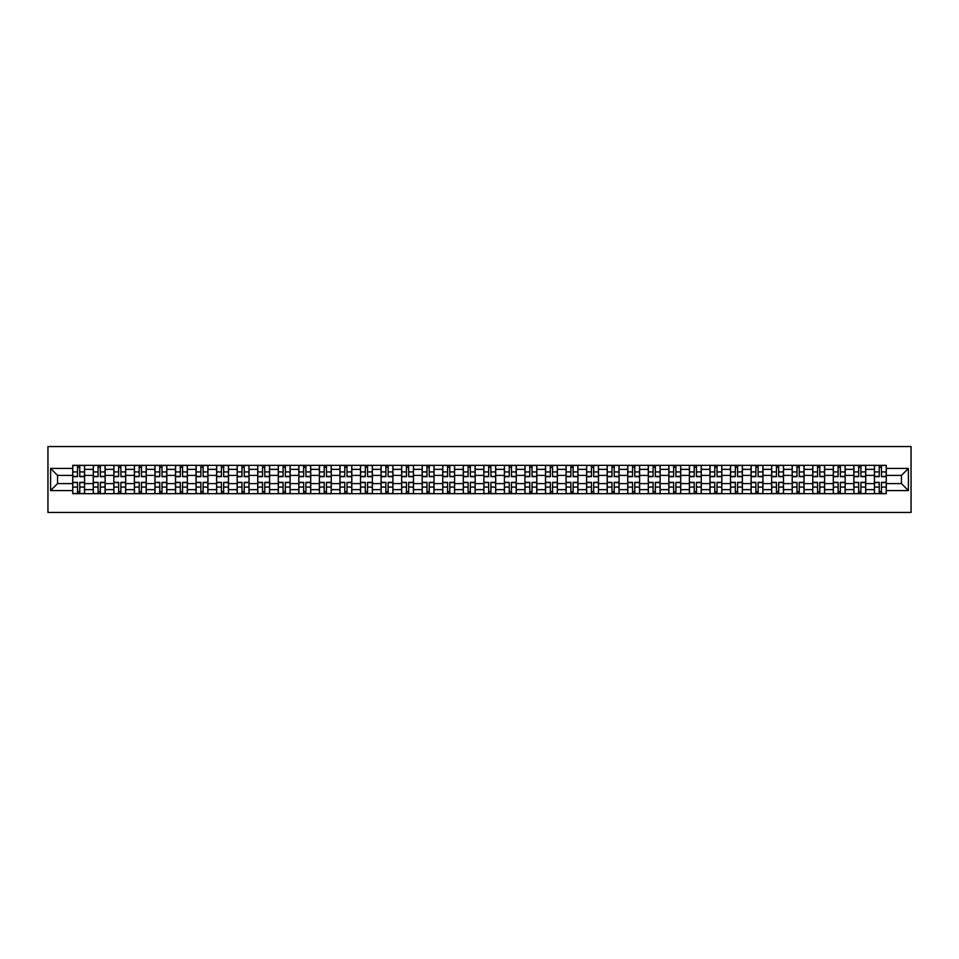 <?xml version="1.0" encoding="UTF-8"?>
<svg xmlns="http://www.w3.org/2000/svg" width="959" height="959" viewBox="0 0 959 959"><rect width="100%" height="100%" fill="white"/><g stroke="black" fill="none" stroke-linecap="round" stroke-linejoin="round"><path stroke-width="1.44" d="M47.95 512.442L911.05 512.442L911.05 446.558L47.95 446.558L47.95 512.442M93.275 493.669L93.275 469.359L84.584 469.359L84.584 493.669M84.584 469.359L84.584 465.331M93.275 469.359L93.275 465.331M105.142 465.331L105.142 493.669M113.833 493.669L113.833 465.331M125.689 465.331L125.689 493.669M134.392 493.669L134.392 465.331M146.248 465.331L146.248 493.669M154.95 493.669L154.95 465.331M166.806 465.331L166.806 493.669M175.509 493.669L175.509 465.331M187.365 465.331L187.365 493.669M196.056 493.669L196.056 465.331M207.923 465.331L207.923 493.669M216.614 493.669L216.614 465.331M228.482 465.331L228.482 493.669M237.173 493.669L237.173 465.331M249.028 465.331L249.028 493.669M257.731 493.669L257.731 465.331M269.587 465.331L269.587 493.669M278.29 493.669L278.29 465.331M290.145 465.331L290.145 493.669M298.836 493.669L298.836 465.331M310.704 465.331L310.704 493.669M319.395 493.669L319.395 465.331M331.263 465.331L331.263 493.669M339.954 493.669L339.954 465.331M351.809 465.331L351.809 493.669M360.512 493.669L360.512 465.331M372.368 465.331L372.368 493.669M381.071 493.669L381.071 465.331M392.926 465.331L392.926 493.669M401.629 493.669L401.629 465.331M413.485 465.331L413.485 493.669M422.176 493.669L422.176 465.331M434.043 465.331L434.043 493.669M442.734 493.669L442.734 465.331M454.59 465.331L454.59 493.669M463.293 493.669L463.293 465.331M475.149 465.331L475.149 493.669M483.851 493.669L483.851 465.331M495.707 465.331L495.707 493.669M504.41 493.669L504.41 465.331M516.266 465.331L516.266 493.669M524.957 493.669L524.957 465.331M536.824 465.331L536.824 493.669M545.515 493.669L545.515 465.331M557.371 465.331L557.371 493.669M566.074 493.669L566.074 465.331M577.929 465.331L577.929 493.669M586.632 493.669L586.632 465.331M598.488 465.331L598.488 493.669M607.191 493.669L607.191 465.331M619.046 465.331L619.046 493.669M627.737 493.669L627.737 465.331M639.605 465.331L639.605 493.669M648.296 493.669L648.296 465.331M660.164 465.331L660.164 493.669M668.855 493.669L668.855 465.331M680.71 465.331L680.71 493.669M689.413 493.669L689.413 465.331M701.269 465.331L701.269 493.669M709.972 493.669L709.972 465.331M721.827 465.331L721.827 493.669M730.518 493.669L730.518 465.331M742.386 465.331L742.386 493.669M751.077 493.669L751.077 465.331M762.944 465.331L762.944 493.669M771.635 493.669L771.635 465.331M783.491 465.331L783.491 493.669M792.194 493.669L792.194 465.331M804.05 465.331L804.05 493.669M812.752 493.669L812.752 465.331M824.608 465.331L824.608 493.669M833.311 493.669L833.311 465.331M845.167 465.331L845.167 493.669M853.858 493.669L853.858 465.331M865.725 465.331L865.725 493.669M874.416 493.669L874.416 465.331M874.416 483.588L865.725 483.588M853.858 483.588L845.167 483.588M833.311 483.588L824.608 483.588M812.752 483.588L804.05 483.588M792.194 483.588L783.491 483.588M771.635 483.588L762.944 483.588M751.077 483.588L742.386 483.588M730.518 483.588L721.827 483.588M709.972 483.588L701.269 483.588M689.413 483.588L680.71 483.588M668.855 483.588L660.164 483.588M648.296 483.588L639.605 483.588M627.737 483.588L619.046 483.588M607.191 483.588L598.488 483.588M586.632 483.588L577.929 483.588M566.074 483.588L557.371 483.588M545.515 483.588L536.824 483.588M524.957 483.588L516.266 483.588M504.41 483.588L495.707 483.588M483.851 483.588L475.149 483.588M463.293 483.588L454.59 483.588M442.734 483.588L434.043 483.588M422.176 483.588L413.485 483.588M401.629 483.588L392.926 483.588M381.071 483.588L372.368 483.588M360.512 483.588L351.809 483.588M339.954 483.588L331.263 483.588M319.395 483.588L310.704 483.588M298.836 483.588L290.145 483.588M278.29 483.588L269.587 483.588M257.731 483.588L249.028 483.588M237.173 483.588L228.482 483.588M216.614 483.588L207.923 483.588M196.056 483.588L187.365 483.588M175.509 483.588L166.806 483.588M154.95 483.588L146.248 483.588M134.392 483.588L125.689 483.588M113.833 483.588L105.142 483.588M93.275 483.588L84.584 483.588M874.416 475.412L865.725 475.412M853.858 475.412L845.167 475.412M833.311 475.412L824.608 475.412M812.752 475.412L804.05 475.412M792.194 475.412L783.491 475.412M771.635 475.412L762.944 475.412M751.077 475.412L742.386 475.412M730.518 475.412L721.827 475.412M709.972 475.412L701.269 475.412M689.413 475.412L680.71 475.412M668.855 475.412L660.164 475.412M648.296 475.412L639.605 475.412M627.737 475.412L619.046 475.412M607.191 475.412L598.488 475.412M586.632 475.412L577.929 475.412M566.074 475.412L557.371 475.412M545.515 475.412L536.824 475.412M524.957 475.412L516.266 475.412M504.41 475.412L495.707 475.412M483.851 475.412L475.149 475.412M463.293 475.412L454.59 475.412M442.734 475.412L434.043 475.412M422.176 475.412L413.485 475.412M401.629 475.412L392.926 475.412M381.071 475.412L372.368 475.412M360.512 475.412L351.809 475.412M339.954 475.412L331.263 475.412M319.395 475.412L310.704 475.412M298.836 475.412L290.145 475.412M278.29 475.412L269.587 475.412M257.731 475.412L249.028 475.412M237.173 475.412L228.482 475.412M216.614 475.412L207.923 475.412M196.056 475.412L187.365 475.412M175.509 475.412L166.806 475.412M154.95 475.412L146.248 475.412M134.392 475.412L125.689 475.412M113.833 475.412L105.142 475.412M93.275 475.412L84.584 475.412M57.564 483.588L72.728 483.588L72.728 475.412L57.564 475.412L57.564 483.588L50.587 490.564L50.587 468.436L72.728 468.436L72.728 475.412M886.272 475.412L886.272 483.588L901.436 483.588L901.436 475.412L886.272 475.412L886.272 465.331L72.728 465.331L72.728 468.436M886.272 468.436L908.413 468.436L908.413 490.564L886.272 490.564L886.272 483.588M72.728 483.588L72.728 493.669L886.272 493.669L886.272 490.564M72.728 490.564L50.587 490.564M79.777 491.691L77.535 491.691M77.535 467.309L79.777 467.309M100.323 491.691L98.094 491.691M98.094 467.309L100.323 467.309M120.882 491.691L118.64 491.691M118.64 467.309L120.882 467.309M141.441 491.691L139.199 491.691M139.199 467.309L141.441 467.309M161.999 491.691L159.757 491.691M159.757 467.309L161.999 467.309M182.558 491.691L180.316 491.691M180.316 467.309L182.558 467.309M203.116 491.691L200.875 491.691M200.875 467.309L203.116 467.309M223.663 491.691L221.421 491.691M221.421 467.309L223.663 467.309M244.221 491.691L241.98 491.691M241.98 467.309L244.221 467.309M264.78 491.691L262.538 491.691M262.538 467.309L264.78 467.309M285.338 491.691L283.097 491.691M283.097 467.309L285.338 467.309M305.897 491.691L303.655 491.691M303.655 467.309L305.897 467.309M326.444 491.691L324.202 491.691M324.202 467.309L326.444 467.309M347.002 491.691L344.761 491.691M344.761 467.309L347.002 467.309M367.561 491.691L365.319 491.691M365.319 467.309L367.561 467.309M388.119 491.691L385.878 491.691M385.878 467.309L388.119 467.309M408.678 491.691L406.436 491.691M406.436 467.309L408.678 467.309M429.224 491.691L426.995 491.691M426.995 467.309L429.224 467.309M449.783 491.691L447.541 491.691M447.541 467.309L449.783 467.309M470.342 491.691L468.1 491.691M468.1 467.309L470.342 467.309M490.9 491.691L488.658 491.691M488.658 467.309L490.9 467.309M511.459 491.691L509.217 491.691M509.217 467.309L511.459 467.309M532.005 491.691L529.776 491.691M529.776 467.309L532.005 467.309M552.564 491.691L550.322 491.691M550.322 467.309L552.564 467.309M573.122 491.691L570.881 491.691M570.881 467.309L573.122 467.309M593.681 491.691L591.439 491.691M591.439 467.309L593.681 467.309M614.239 491.691L611.998 491.691M611.998 467.309L614.239 467.309M634.798 491.691L632.556 491.691M632.556 467.309L634.798 467.309M655.345 491.691L653.103 491.691M653.103 467.309L655.345 467.309M675.903 491.691L673.662 491.691M673.662 467.309L675.903 467.309M696.462 491.691L694.22 491.691M694.22 467.309L696.462 467.309M717.02 491.691L714.779 491.691M714.779 467.309L717.02 467.309M737.579 491.691L735.337 491.691M735.337 467.309L737.579 467.309M758.125 491.691L755.884 491.691M755.884 467.309L758.125 467.309M778.684 491.691L776.442 491.691M776.442 467.309L778.684 467.309M799.243 491.691L797.001 491.691M797.001 467.309L799.243 467.309M819.801 491.691L817.559 491.691M817.559 467.309L819.801 467.309M840.36 491.691L838.118 491.691M838.118 467.309L840.36 467.309M860.906 491.691L858.677 491.691M858.677 467.309L860.906 467.309M881.465 491.691L879.223 491.691M879.223 467.309L881.465 467.309M50.587 468.436L57.564 475.412M901.436 483.588L908.413 490.564M901.436 475.412L908.413 468.436M79.777 476.671L79.777 465.463L84.512 465.463L84.512 476.671L79.777 476.671M77.535 467.177L79.777 467.177M77.535 465.463L72.788 465.463L72.788 476.671L77.535 476.671L77.535 465.463L79.777 465.463M77.535 482.329L77.535 493.537L72.788 493.537L72.788 482.329L77.535 482.329M79.777 491.823L77.535 491.823M79.777 493.537L84.512 493.537L84.512 482.329L79.777 482.329L79.777 493.537L77.535 493.537M100.323 476.671L100.323 465.463L105.07 465.463L105.07 476.671L100.323 476.671M98.094 467.177L100.323 467.177M98.094 465.463L93.347 465.463L93.347 476.671L98.094 476.671L98.094 465.463L100.323 465.463M120.882 476.671L120.882 465.463L125.629 465.463L125.629 476.671L120.882 476.671M118.64 467.177L120.882 467.177M118.64 465.463L113.905 465.463L113.905 476.671L118.64 476.671L118.64 465.463L120.882 465.463M98.094 482.329L98.094 493.537L93.347 493.537L93.347 482.329L98.094 482.329M100.323 491.823L98.094 491.823M100.323 493.537L105.07 493.537L105.07 482.329L100.323 482.329L100.323 493.537L98.094 493.537M118.64 482.329L118.64 493.537L113.905 493.537L113.905 482.329L118.64 482.329M120.882 491.823L118.64 491.823M120.882 493.537L125.629 493.537L125.629 482.329L120.882 482.329L120.882 493.537L118.64 493.537M141.441 476.671L141.441 465.463L146.188 465.463L146.188 476.671L141.441 476.671M139.199 467.177L141.441 467.177M139.199 465.463L134.452 465.463L134.452 476.671L139.199 476.671L139.199 465.463L141.441 465.463M161.999 476.671L161.999 465.463L166.746 465.463L166.746 476.671L161.999 476.671M159.757 467.177L161.999 467.177M159.757 465.463L155.01 465.463L155.01 476.671L159.757 476.671L159.757 465.463L161.999 465.463M182.558 476.671L182.558 465.463L187.293 465.463L187.293 476.671L182.558 476.671M180.316 467.177L182.558 467.177M180.316 465.463L175.569 465.463L175.569 476.671L180.316 476.671L180.316 465.463L182.558 465.463M139.199 482.329L139.199 493.537L134.452 493.537L134.452 482.329L139.199 482.329M141.441 491.823L139.199 491.823M141.441 493.537L146.188 493.537L146.188 482.329L141.441 482.329L141.441 493.537L139.199 493.537M159.757 482.329L159.757 493.537L155.01 493.537L155.01 482.329L159.757 482.329M161.999 491.823L159.757 491.823M161.999 493.537L166.746 493.537L166.746 482.329L161.999 482.329L161.999 493.537L159.757 493.537M180.316 482.329L180.316 493.537L175.569 493.537L175.569 482.329L180.316 482.329M182.558 491.823L180.316 491.823M182.558 493.537L187.293 493.537L187.293 482.329L182.558 482.329L182.558 493.537L180.316 493.537M200.875 482.329L200.875 493.537L196.127 493.537L196.127 482.329L200.875 482.329M203.116 491.823L200.875 491.823M203.116 493.537L207.851 493.537L207.851 482.329L203.116 482.329L203.116 493.537L200.875 493.537M221.421 482.329L221.421 493.537L216.686 493.537L216.686 482.329L221.421 482.329M223.663 491.823L221.421 491.823M223.663 493.537L228.41 493.537L228.41 482.329L223.663 482.329L223.663 493.537L221.421 493.537M241.98 482.329L241.98 493.537L237.245 493.537L237.245 482.329L241.98 482.329M244.221 491.823L241.98 491.823M244.221 493.537L248.968 493.537L248.968 482.329L244.221 482.329L244.221 493.537L241.98 493.537M262.538 482.329L262.538 493.537L257.791 493.537L257.791 482.329L262.538 482.329M264.78 491.823L262.538 491.823M264.78 493.537L269.527 493.537L269.527 482.329L264.78 482.329L264.78 493.537L262.538 493.537M283.097 482.329L283.097 493.537L278.35 493.537L278.35 482.329L283.097 482.329M285.338 491.823L283.097 491.823M285.338 493.537L290.074 493.537L290.074 482.329L285.338 482.329L285.338 493.537L283.097 493.537M303.655 482.329L303.655 493.537L298.908 493.537L298.908 482.329L303.655 482.329M305.897 491.823L303.655 491.823M305.897 493.537L310.632 493.537L310.632 482.329L305.897 482.329L305.897 493.537L303.655 493.537M324.202 482.329L324.202 493.537L319.467 493.537L319.467 482.329L324.202 482.329M326.444 491.823L324.202 491.823M326.444 493.537L331.191 493.537L331.191 482.329L326.444 482.329L326.444 493.537L324.202 493.537M344.761 482.329L344.761 493.537L340.025 493.537L340.025 482.329L344.761 482.329M347.002 491.823L344.761 491.823M347.002 493.537L351.749 493.537L351.749 482.329L347.002 482.329L347.002 493.537L344.761 493.537M365.319 482.329L365.319 493.537L360.572 493.537L360.572 482.329L365.319 482.329M367.561 491.823L365.319 491.823M367.561 493.537L372.308 493.537L372.308 482.329L367.561 482.329L367.561 493.537L365.319 493.537M385.878 482.329L385.878 493.537L381.131 493.537L381.131 482.329L385.878 482.329M388.119 491.823L385.878 491.823M388.119 493.537L392.866 493.537L392.866 482.329L388.119 482.329L388.119 493.537L385.878 493.537M406.436 482.329L406.436 493.537L401.689 493.537L401.689 482.329L406.436 482.329M408.678 491.823L406.436 491.823M408.678 493.537L413.413 493.537L413.413 482.329L408.678 482.329L408.678 493.537L406.436 493.537M426.995 482.329L426.995 493.537L422.248 493.537L422.248 482.329L426.995 482.329M429.224 491.823L426.995 491.823M429.224 493.537L433.971 493.537L433.971 482.329L429.224 482.329L429.224 493.537L426.995 493.537M447.541 482.329L447.541 493.537L442.806 493.537L442.806 482.329L447.541 482.329M449.783 491.823L447.541 491.823M449.783 493.537L454.53 493.537L454.53 482.329L449.783 482.329L449.783 493.537L447.541 493.537M468.1 482.329L468.1 493.537L463.353 493.537L463.353 482.329L468.1 482.329M470.342 491.823L468.1 491.823M470.342 493.537L475.089 493.537L475.089 482.329L470.342 482.329L470.342 493.537L468.1 493.537M488.658 482.329L488.658 493.537L483.911 493.537L483.911 482.329L488.658 482.329M490.9 491.823L488.658 491.823M490.9 493.537L495.647 493.537L495.647 482.329L490.9 482.329L490.9 493.537L488.658 493.537M509.217 482.329L509.217 493.537L504.47 493.537L504.47 482.329L509.217 482.329M511.459 491.823L509.217 491.823M511.459 493.537L516.194 493.537L516.194 482.329L511.459 482.329L511.459 493.537L509.217 493.537M203.116 476.671L203.116 465.463L207.851 465.463L207.851 476.671L203.116 476.671M200.875 467.177L203.116 467.177M200.875 465.463L196.127 465.463L196.127 476.671L200.875 476.671L200.875 465.463L203.116 465.463M223.663 476.671L223.663 465.463L228.41 465.463L228.41 476.671L223.663 476.671M221.421 467.177L223.663 467.177M221.421 465.463L216.686 465.463L216.686 476.671L221.421 476.671L221.421 465.463L223.663 465.463M244.221 476.671L244.221 465.463L248.968 465.463L248.968 476.671L244.221 476.671M241.98 467.177L244.221 467.177M241.98 465.463L237.245 465.463L237.245 476.671L241.98 476.671L241.98 465.463L244.221 465.463M264.78 476.671L264.78 465.463L269.527 465.463L269.527 476.671L264.78 476.671M262.538 467.177L264.78 467.177M262.538 465.463L257.791 465.463L257.791 476.671L262.538 476.671L262.538 465.463L264.78 465.463M285.338 476.671L285.338 465.463L290.074 465.463L290.074 476.671L285.338 476.671M283.097 467.177L285.338 467.177M283.097 465.463L278.35 465.463L278.35 476.671L283.097 476.671L283.097 465.463L285.338 465.463M305.897 476.671L305.897 465.463L310.632 465.463L310.632 476.671L305.897 476.671M303.655 467.177L305.897 467.177M303.655 465.463L298.908 465.463L298.908 476.671L303.655 476.671L303.655 465.463L305.897 465.463M326.444 476.671L326.444 465.463L331.191 465.463L331.191 476.671L326.444 476.671M324.202 467.177L326.444 467.177M324.202 465.463L319.467 465.463L319.467 476.671L324.202 476.671L324.202 465.463L326.444 465.463M347.002 476.671L347.002 465.463L351.749 465.463L351.749 476.671L347.002 476.671M344.761 467.177L347.002 467.177M344.761 465.463L340.025 465.463L340.025 476.671L344.761 476.671L344.761 465.463L347.002 465.463M367.561 476.671L367.561 465.463L372.308 465.463L372.308 476.671L367.561 476.671M365.319 467.177L367.561 467.177M365.319 465.463L360.572 465.463L360.572 476.671L365.319 476.671L365.319 465.463L367.561 465.463M388.119 476.671L388.119 465.463L392.866 465.463L392.866 476.671L388.119 476.671M385.878 467.177L388.119 467.177M385.878 465.463L381.131 465.463L381.131 476.671L385.878 476.671L385.878 465.463L388.119 465.463M408.678 476.671L408.678 465.463L413.413 465.463L413.413 476.671L408.678 476.671M406.436 467.177L408.678 467.177M406.436 465.463L401.689 465.463L401.689 476.671L406.436 476.671L406.436 465.463L408.678 465.463M429.224 476.671L429.224 465.463L433.971 465.463L433.971 476.671L429.224 476.671M426.995 467.177L429.224 467.177M426.995 465.463L422.248 465.463L422.248 476.671L426.995 476.671L426.995 465.463L429.224 465.463M449.783 476.671L449.783 465.463L454.53 465.463L454.53 476.671L449.783 476.671M447.541 467.177L449.783 467.177M447.541 465.463L442.806 465.463L442.806 476.671L447.541 476.671L447.541 465.463L449.783 465.463M470.342 476.671L470.342 465.463L475.089 465.463L475.089 476.671L470.342 476.671M468.1 467.177L470.342 467.177M468.1 465.463L463.353 465.463L463.353 476.671L468.1 476.671L468.1 465.463L470.342 465.463M490.9 476.671L490.9 465.463L495.647 465.463L495.647 476.671L490.9 476.671M488.658 467.177L490.9 467.177M488.658 465.463L483.911 465.463L483.911 476.671L488.658 476.671L488.658 465.463L490.9 465.463M511.459 476.671L511.459 465.463L516.194 465.463L516.194 476.671L511.459 476.671M509.217 467.177L511.459 467.177M509.217 465.463L504.47 465.463L504.47 476.671L509.217 476.671L509.217 465.463L511.459 465.463M532.005 476.671L532.005 465.463L536.752 465.463L536.752 476.671L532.005 476.671M529.776 467.177L532.005 467.177M529.776 465.463L525.029 465.463L525.029 476.671L529.776 476.671L529.776 465.463L532.005 465.463M552.564 476.671L552.564 465.463L557.311 465.463L557.311 476.671L552.564 476.671M550.322 467.177L552.564 467.177M550.322 465.463L545.587 465.463L545.587 476.671L550.322 476.671L550.322 465.463L552.564 465.463M573.122 476.671L573.122 465.463L577.869 465.463L577.869 476.671L573.122 476.671M570.881 467.177L573.122 467.177M570.881 465.463L566.134 465.463L566.134 476.671L570.881 476.671L570.881 465.463L573.122 465.463M593.681 476.671L593.681 465.463L598.428 465.463L598.428 476.671L593.681 476.671M591.439 467.177L593.681 467.177M591.439 465.463L586.692 465.463L586.692 476.671L591.439 476.671L591.439 465.463L593.681 465.463M529.776 482.329L529.776 493.537L525.029 493.537L525.029 482.329L529.776 482.329M532.005 491.823L529.776 491.823M532.005 493.537L536.752 493.537L536.752 482.329L532.005 482.329L532.005 493.537L529.776 493.537M550.322 482.329L550.322 493.537L545.587 493.537L545.587 482.329L550.322 482.329M552.564 491.823L550.322 491.823M552.564 493.537L557.311 493.537L557.311 482.329L552.564 482.329L552.564 493.537L550.322 493.537M570.881 482.329L570.881 493.537L566.134 493.537L566.134 482.329L570.881 482.329M573.122 491.823L570.881 491.823M573.122 493.537L577.869 493.537L577.869 482.329L573.122 482.329L573.122 493.537L570.881 493.537M591.439 482.329L591.439 493.537L586.692 493.537L586.692 482.329L591.439 482.329M593.681 491.823L591.439 491.823M593.681 493.537L598.428 493.537L598.428 482.329L593.681 482.329L593.681 493.537L591.439 493.537M614.239 476.671L614.239 465.463L618.975 465.463L618.975 476.671L614.239 476.671M611.998 467.177L614.239 467.177M611.998 465.463L607.251 465.463L607.251 476.671L611.998 476.671L611.998 465.463L614.239 465.463M611.998 482.329L611.998 493.537L607.251 493.537L607.251 482.329L611.998 482.329M614.239 491.823L611.998 491.823M614.239 493.537L618.975 493.537L618.975 482.329L614.239 482.329L614.239 493.537L611.998 493.537M634.798 476.671L634.798 465.463L639.533 465.463L639.533 476.671L634.798 476.671M632.556 467.177L634.798 467.177M632.556 465.463L627.809 465.463L627.809 476.671L632.556 476.671L632.556 465.463L634.798 465.463M632.556 482.329L632.556 493.537L627.809 493.537L627.809 482.329L632.556 482.329M634.798 491.823L632.556 491.823M634.798 493.537L639.533 493.537L639.533 482.329L634.798 482.329L634.798 493.537L632.556 493.537M655.345 476.671L655.345 465.463L660.092 465.463L660.092 476.671L655.345 476.671M653.103 467.177L655.345 467.177M653.103 465.463L648.368 465.463L648.368 476.671L653.103 476.671L653.103 465.463L655.345 465.463M653.103 482.329L653.103 493.537L648.368 493.537L648.368 482.329L653.103 482.329M655.345 491.823L653.103 491.823M655.345 493.537L660.092 493.537L660.092 482.329L655.345 482.329L655.345 493.537L653.103 493.537M675.903 476.671L675.903 465.463L680.65 465.463L680.65 476.671L675.903 476.671M673.662 467.177L675.903 467.177M673.662 465.463L668.926 465.463L668.926 476.671L673.662 476.671L673.662 465.463L675.903 465.463M673.662 482.329L673.662 493.537L668.926 493.537L668.926 482.329L673.662 482.329M675.903 491.823L673.662 491.823M675.903 493.537L680.65 493.537L680.65 482.329L675.903 482.329L675.903 493.537L673.662 493.537M696.462 476.671L696.462 465.463L701.209 465.463L701.209 476.671L696.462 476.671M694.22 467.177L696.462 467.177M694.22 465.463L689.473 465.463L689.473 476.671L694.22 476.671L694.22 465.463L696.462 465.463M694.22 482.329L694.22 493.537L689.473 493.537L689.473 482.329L694.22 482.329M696.462 491.823L694.22 491.823M696.462 493.537L701.209 493.537L701.209 482.329L696.462 482.329L696.462 493.537L694.22 493.537M717.02 476.671L717.02 465.463L721.755 465.463L721.755 476.671L717.02 476.671M714.779 467.177L717.02 467.177M714.779 465.463L710.032 465.463L710.032 476.671L714.779 476.671L714.779 465.463L717.02 465.463M714.779 482.329L714.779 493.537L710.032 493.537L710.032 482.329L714.779 482.329M717.02 491.823L714.779 491.823M717.02 493.537L721.755 493.537L721.755 482.329L717.02 482.329L717.02 493.537L714.779 493.537M737.579 476.671L737.579 465.463L742.314 465.463L742.314 476.671L737.579 476.671M735.337 467.177L737.579 467.177M735.337 465.463L730.59 465.463L730.59 476.671L735.337 476.671L735.337 465.463L737.579 465.463M735.337 482.329L735.337 493.537L730.59 493.537L730.59 482.329L735.337 482.329M737.579 491.823L735.337 491.823M737.579 493.537L742.314 493.537L742.314 482.329L737.579 482.329L737.579 493.537L735.337 493.537M758.125 476.671L758.125 465.463L762.873 465.463L762.873 476.671L758.125 476.671M755.884 467.177L758.125 467.177M755.884 465.463L751.149 465.463L751.149 476.671L755.884 476.671L755.884 465.463L758.125 465.463M755.884 482.329L755.884 493.537L751.149 493.537L751.149 482.329L755.884 482.329M758.125 491.823L755.884 491.823M758.125 493.537L762.873 493.537L762.873 482.329L758.125 482.329L758.125 493.537L755.884 493.537M778.684 476.671L778.684 465.463L783.431 465.463L783.431 476.671L778.684 476.671M776.442 467.177L778.684 467.177M776.442 465.463L771.707 465.463L771.707 476.671L776.442 476.671L776.442 465.463L778.684 465.463M776.442 482.329L776.442 493.537L771.707 493.537L771.707 482.329L776.442 482.329M778.684 491.823L776.442 491.823M778.684 493.537L783.431 493.537L783.431 482.329L778.684 482.329L778.684 493.537L776.442 493.537M799.243 476.671L799.243 465.463L803.99 465.463L803.99 476.671L799.243 476.671M797.001 467.177L799.243 467.177M797.001 465.463L792.254 465.463L792.254 476.671L797.001 476.671L797.001 465.463L799.243 465.463M797.001 482.329L797.001 493.537L792.254 493.537L792.254 482.329L797.001 482.329M799.243 491.823L797.001 491.823M799.243 493.537L803.99 493.537L803.99 482.329L799.243 482.329L799.243 493.537L797.001 493.537M819.801 476.671L819.801 465.463L824.548 465.463L824.548 476.671L819.801 476.671M817.559 467.177L819.801 467.177M817.559 465.463L812.812 465.463L812.812 476.671L817.559 476.671L817.559 465.463L819.801 465.463M817.559 482.329L817.559 493.537L812.812 493.537L812.812 482.329L817.559 482.329M819.801 491.823L817.559 491.823M819.801 493.537L824.548 493.537L824.548 482.329L819.801 482.329L819.801 493.537L817.559 493.537M840.36 476.671L840.36 465.463L845.095 465.463L845.095 476.671L840.36 476.671M838.118 467.177L840.36 467.177M838.118 465.463L833.371 465.463L833.371 476.671L838.118 476.671L838.118 465.463L840.36 465.463M838.118 482.329L838.118 493.537L833.371 493.537L833.371 482.329L838.118 482.329M840.36 491.823L838.118 491.823M840.36 493.537L845.095 493.537L845.095 482.329L840.36 482.329L840.36 493.537L838.118 493.537M860.906 476.671L860.906 465.463L865.653 465.463L865.653 476.671L860.906 476.671M858.677 467.177L860.906 467.177M858.677 465.463L853.93 465.463L853.93 476.671L858.677 476.671L858.677 465.463L860.906 465.463M858.677 482.329L858.677 493.537L853.93 493.537L853.93 482.329L858.677 482.329M860.906 491.823L858.677 491.823M860.906 493.537L865.653 493.537L865.653 482.329L860.906 482.329L860.906 493.537L858.677 493.537M881.465 476.671L881.465 465.463L886.212 465.463L886.212 476.671L881.465 476.671M879.223 467.177L881.465 467.177M879.223 465.463L874.488 465.463L874.488 476.671L879.223 476.671L879.223 465.463L881.465 465.463M879.223 482.329L879.223 493.537L874.488 493.537L874.488 482.329L879.223 482.329M881.465 491.823L879.223 491.823M881.465 493.537L886.212 493.537L886.212 482.329L881.465 482.329L881.465 493.537L879.223 493.537M853.858 469.359L845.167 469.359M833.311 469.359L824.608 469.359M812.752 469.359L804.05 469.359M792.194 469.359L783.491 469.359M771.635 469.359L762.944 469.359M751.077 469.359L742.386 469.359M730.518 469.359L721.827 469.359M709.972 469.359L701.269 469.359M689.413 469.359L680.71 469.359M668.855 469.359L660.164 469.359M648.296 469.359L639.605 469.359M627.737 469.359L619.046 469.359M607.191 469.359L598.488 469.359M586.632 469.359L577.929 469.359M566.074 469.359L557.371 469.359M545.515 469.359L536.824 469.359M524.957 469.359L516.266 469.359M504.41 469.359L495.707 469.359M483.851 469.359L475.149 469.359M463.293 469.359L454.59 469.359M442.734 469.359L434.043 469.359M422.176 469.359L413.485 469.359M401.629 469.359L392.926 469.359M381.071 469.359L372.368 469.359M360.512 469.359L351.809 469.359M339.954 469.359L331.263 469.359M319.395 469.359L310.704 469.359M298.836 469.359L290.145 469.359M278.29 469.359L269.587 469.359M257.731 469.359L249.028 469.359M237.173 469.359L228.482 469.359M216.614 469.359L207.923 469.359M196.056 469.359L187.365 469.359M175.509 469.359L166.806 469.359M154.95 469.359L146.248 469.359M134.392 469.359L125.689 469.359M113.833 469.359L105.142 469.359M874.416 469.359L865.725 469.359M853.858 489.641L845.167 489.641M833.311 489.641L824.608 489.641M812.752 489.641L804.05 489.641M792.194 489.641L783.491 489.641M771.635 489.641L762.944 489.641M751.077 489.641L742.386 489.641M730.518 489.641L721.827 489.641M709.972 489.641L701.269 489.641M689.413 489.641L680.71 489.641M668.855 489.641L660.164 489.641M648.296 489.641L639.605 489.641M627.737 489.641L619.046 489.641M607.191 489.641L598.488 489.641M586.632 489.641L577.929 489.641M566.074 489.641L557.371 489.641M545.515 489.641L536.824 489.641M524.957 489.641L516.266 489.641M504.41 489.641L495.707 489.641M483.851 489.641L475.149 489.641M463.293 489.641L454.59 489.641M442.734 489.641L434.043 489.641M422.176 489.641L413.485 489.641M401.629 489.641L392.926 489.641M381.071 489.641L372.368 489.641M360.512 489.641L351.809 489.641M339.954 489.641L331.263 489.641M319.395 489.641L310.704 489.641M298.836 489.641L290.145 489.641M278.29 489.641L269.587 489.641M257.731 489.641L249.028 489.641M237.173 489.641L228.482 489.641M216.614 489.641L207.923 489.641M196.056 489.641L187.365 489.641M175.509 489.641L166.806 489.641M154.95 489.641L146.248 489.641M134.392 489.641L125.689 489.641M113.833 489.641L105.142 489.641M93.275 489.641L84.584 489.641M874.416 489.641L865.725 489.641M79.777 476.383L84.512 476.383M79.777 471.936L84.512 471.936M72.788 476.383L77.535 476.383M72.788 471.936L77.535 471.936M77.535 482.617L72.788 482.617M77.535 487.064L72.788 487.064M84.512 482.617L79.777 482.617M84.512 487.064L79.777 487.064M100.323 476.383L105.07 476.383M100.323 471.936L105.07 471.936M93.347 476.383L98.094 476.383M93.347 471.936L98.094 471.936M120.882 476.383L125.629 476.383M120.882 471.936L125.629 471.936M113.905 476.383L118.64 476.383M113.905 471.936L118.64 471.936M98.094 482.617L93.347 482.617M98.094 487.064L93.347 487.064M105.07 482.617L100.323 482.617M105.07 487.064L100.323 487.064M118.64 482.617L113.905 482.617M118.64 487.064L113.905 487.064M125.629 482.617L120.882 482.617M125.629 487.064L120.882 487.064M141.441 476.383L146.188 476.383M141.441 471.936L146.188 471.936M134.452 476.383L139.199 476.383M134.452 471.936L139.199 471.936M161.999 476.383L166.746 476.383M161.999 471.936L166.746 471.936M155.01 476.383L159.757 476.383M155.01 471.936L159.757 471.936M182.558 476.383L187.293 476.383M182.558 471.936L187.293 471.936M175.569 476.383L180.316 476.383M175.569 471.936L180.316 471.936M139.199 482.617L134.452 482.617M139.199 487.064L134.452 487.064M146.188 482.617L141.441 482.617M146.188 487.064L141.441 487.064M159.757 482.617L155.01 482.617M159.757 487.064L155.01 487.064M166.746 482.617L161.999 482.617M166.746 487.064L161.999 487.064M180.316 482.617L175.569 482.617M180.316 487.064L175.569 487.064M187.293 482.617L182.558 482.617M187.293 487.064L182.558 487.064M200.875 482.617L196.127 482.617M200.875 487.064L196.127 487.064M207.851 482.617L203.116 482.617M207.851 487.064L203.116 487.064M221.421 482.617L216.686 482.617M221.421 487.064L216.686 487.064M228.41 482.617L223.663 482.617M228.41 487.064L223.663 487.064M241.98 482.617L237.245 482.617M241.98 487.064L237.245 487.064M248.968 482.617L244.221 482.617M248.968 487.064L244.221 487.064M262.538 482.617L257.791 482.617M262.538 487.064L257.791 487.064M269.527 482.617L264.78 482.617M269.527 487.064L264.78 487.064M283.097 482.617L278.35 482.617M283.097 487.064L278.35 487.064M290.074 482.617L285.338 482.617M290.074 487.064L285.338 487.064M303.655 482.617L298.908 482.617M303.655 487.064L298.908 487.064M310.632 482.617L305.897 482.617M310.632 487.064L305.897 487.064M324.202 482.617L319.467 482.617M324.202 487.064L319.467 487.064M331.191 482.617L326.444 482.617M331.191 487.064L326.444 487.064M344.761 482.617L340.025 482.617M344.761 487.064L340.025 487.064M351.749 482.617L347.002 482.617M351.749 487.064L347.002 487.064M365.319 482.617L360.572 482.617M365.319 487.064L360.572 487.064M372.308 482.617L367.561 482.617M372.308 487.064L367.561 487.064M385.878 482.617L381.131 482.617M385.878 487.064L381.131 487.064M392.866 482.617L388.119 482.617M392.866 487.064L388.119 487.064M406.436 482.617L401.689 482.617M406.436 487.064L401.689 487.064M413.413 482.617L408.678 482.617M413.413 487.064L408.678 487.064M426.995 482.617L422.248 482.617M426.995 487.064L422.248 487.064M433.971 482.617L429.224 482.617M433.971 487.064L429.224 487.064M447.541 482.617L442.806 482.617M447.541 487.064L442.806 487.064M454.53 482.617L449.783 482.617M454.53 487.064L449.783 487.064M468.1 482.617L463.353 482.617M468.1 487.064L463.353 487.064M475.089 482.617L470.342 482.617M475.089 487.064L470.342 487.064M488.658 482.617L483.911 482.617M488.658 487.064L483.911 487.064M495.647 482.617L490.9 482.617M495.647 487.064L490.9 487.064M509.217 482.617L504.47 482.617M509.217 487.064L504.47 487.064M516.194 482.617L511.459 482.617M516.194 487.064L511.459 487.064M203.116 476.383L207.851 476.383M203.116 471.936L207.851 471.936M196.127 476.383L200.875 476.383M196.127 471.936L200.875 471.936M223.663 476.383L228.41 476.383M223.663 471.936L228.41 471.936M216.686 476.383L221.421 476.383M216.686 471.936L221.421 471.936M244.221 476.383L248.968 476.383M244.221 471.936L248.968 471.936M237.245 476.383L241.98 476.383M237.245 471.936L241.98 471.936M264.78 476.383L269.527 476.383M264.78 471.936L269.527 471.936M257.791 476.383L262.538 476.383M257.791 471.936L262.538 471.936M285.338 476.383L290.074 476.383M285.338 471.936L290.074 471.936M278.35 476.383L283.097 476.383M278.35 471.936L283.097 471.936M305.897 476.383L310.632 476.383M305.897 471.936L310.632 471.936M298.908 476.383L303.655 476.383M298.908 471.936L303.655 471.936M326.444 476.383L331.191 476.383M326.444 471.936L331.191 471.936M319.467 476.383L324.202 476.383M319.467 471.936L324.202 471.936M347.002 476.383L351.749 476.383M347.002 471.936L351.749 471.936M340.025 476.383L344.761 476.383M340.025 471.936L344.761 471.936M367.561 476.383L372.308 476.383M367.561 471.936L372.308 471.936M360.572 476.383L365.319 476.383M360.572 471.936L365.319 471.936M388.119 476.383L392.866 476.383M388.119 471.936L392.866 471.936M381.131 476.383L385.878 476.383M381.131 471.936L385.878 471.936M408.678 476.383L413.413 476.383M408.678 471.936L413.413 471.936M401.689 476.383L406.436 476.383M401.689 471.936L406.436 471.936M429.224 476.383L433.971 476.383M429.224 471.936L433.971 471.936M422.248 476.383L426.995 476.383M422.248 471.936L426.995 471.936M449.783 476.383L454.53 476.383M449.783 471.936L454.53 471.936M442.806 476.383L447.541 476.383M442.806 471.936L447.541 471.936M470.342 476.383L475.089 476.383M470.342 471.936L475.089 471.936M463.353 476.383L468.1 476.383M463.353 471.936L468.1 471.936M490.9 476.383L495.647 476.383M490.9 471.936L495.647 471.936M483.911 476.383L488.658 476.383M483.911 471.936L488.658 471.936M511.459 476.383L516.194 476.383M511.459 471.936L516.194 471.936M504.47 476.383L509.217 476.383M504.47 471.936L509.217 471.936M532.005 476.383L536.752 476.383M532.005 471.936L536.752 471.936M525.029 476.383L529.776 476.383M525.029 471.936L529.776 471.936M552.564 476.383L557.311 476.383M552.564 471.936L557.311 471.936M545.587 476.383L550.322 476.383M545.587 471.936L550.322 471.936M573.122 476.383L577.869 476.383M573.122 471.936L577.869 471.936M566.134 476.383L570.881 476.383M566.134 471.936L570.881 471.936M593.681 476.383L598.428 476.383M593.681 471.936L598.428 471.936M586.692 476.383L591.439 476.383M586.692 471.936L591.439 471.936M529.776 482.617L525.029 482.617M529.776 487.064L525.029 487.064M536.752 482.617L532.005 482.617M536.752 487.064L532.005 487.064M550.322 482.617L545.587 482.617M550.322 487.064L545.587 487.064M557.311 482.617L552.564 482.617M557.311 487.064L552.564 487.064M570.881 482.617L566.134 482.617M570.881 487.064L566.134 487.064M577.869 482.617L573.122 482.617M577.869 487.064L573.122 487.064M591.439 482.617L586.692 482.617M591.439 487.064L586.692 487.064M598.428 482.617L593.681 482.617M598.428 487.064L593.681 487.064M614.239 476.383L618.975 476.383M614.239 471.936L618.975 471.936M607.251 476.383L611.998 476.383M607.251 471.936L611.998 471.936M611.998 482.617L607.251 482.617M611.998 487.064L607.251 487.064M618.975 482.617L614.239 482.617M618.975 487.064L614.239 487.064M634.798 476.383L639.533 476.383M634.798 471.936L639.533 471.936M627.809 476.383L632.556 476.383M627.809 471.936L632.556 471.936M632.556 482.617L627.809 482.617M632.556 487.064L627.809 487.064M639.533 482.617L634.798 482.617M639.533 487.064L634.798 487.064M655.345 476.383L660.092 476.383M655.345 471.936L660.092 471.936M648.368 476.383L653.103 476.383M648.368 471.936L653.103 471.936M653.103 482.617L648.368 482.617M653.103 487.064L648.368 487.064M660.092 482.617L655.345 482.617M660.092 487.064L655.345 487.064M675.903 476.383L680.65 476.383M675.903 471.936L680.65 471.936M668.926 476.383L673.662 476.383M668.926 471.936L673.662 471.936M673.662 482.617L668.926 482.617M673.662 487.064L668.926 487.064M680.65 482.617L675.903 482.617M680.65 487.064L675.903 487.064M696.462 476.383L701.209 476.383M696.462 471.936L701.209 471.936M689.473 476.383L694.22 476.383M689.473 471.936L694.22 471.936M694.22 482.617L689.473 482.617M694.22 487.064L689.473 487.064M701.209 482.617L696.462 482.617M701.209 487.064L696.462 487.064M717.02 476.383L721.755 476.383M717.02 471.936L721.755 471.936M710.032 476.383L714.779 476.383M710.032 471.936L714.779 471.936M714.779 482.617L710.032 482.617M714.779 487.064L710.032 487.064M721.755 482.617L717.02 482.617M721.755 487.064L717.02 487.064M737.579 476.383L742.314 476.383M737.579 471.936L742.314 471.936M730.59 476.383L735.337 476.383M730.59 471.936L735.337 471.936M735.337 482.617L730.59 482.617M735.337 487.064L730.59 487.064M742.314 482.617L737.579 482.617M742.314 487.064L737.579 487.064M758.125 476.383L762.873 476.383M758.125 471.936L762.873 471.936M751.149 476.383L755.884 476.383M751.149 471.936L755.884 471.936M755.884 482.617L751.149 482.617M755.884 487.064L751.149 487.064M762.873 482.617L758.125 482.617M762.873 487.064L758.125 487.064M778.684 476.383L783.431 476.383M778.684 471.936L783.431 471.936M771.707 476.383L776.442 476.383M771.707 471.936L776.442 471.936M776.442 482.617L771.707 482.617M776.442 487.064L771.707 487.064M783.431 482.617L778.684 482.617M783.431 487.064L778.684 487.064M799.243 476.383L803.99 476.383M799.243 471.936L803.99 471.936M792.254 476.383L797.001 476.383M792.254 471.936L797.001 471.936M797.001 482.617L792.254 482.617M797.001 487.064L792.254 487.064M803.99 482.617L799.243 482.617M803.99 487.064L799.243 487.064M819.801 476.383L824.548 476.383M819.801 471.936L824.548 471.936M812.812 476.383L817.559 476.383M812.812 471.936L817.559 471.936M817.559 482.617L812.812 482.617M817.559 487.064L812.812 487.064M824.548 482.617L819.801 482.617M824.548 487.064L819.801 487.064M840.36 476.383L845.095 476.383M840.36 471.936L845.095 471.936M833.371 476.383L838.118 476.383M833.371 471.936L838.118 471.936M838.118 482.617L833.371 482.617M838.118 487.064L833.371 487.064M845.095 482.617L840.36 482.617M845.095 487.064L840.36 487.064M860.906 476.383L865.653 476.383M860.906 471.936L865.653 471.936M853.93 476.383L858.677 476.383M853.93 471.936L858.677 471.936M858.677 482.617L853.93 482.617M858.677 487.064L853.93 487.064M865.653 482.617L860.906 482.617M865.653 487.064L860.906 487.064M881.465 476.383L886.212 476.383M881.465 471.936L886.212 471.936M874.488 476.383L879.223 476.383M874.488 471.936L879.223 471.936M879.223 482.617L874.488 482.617M879.223 487.064L874.488 487.064M886.212 482.617L881.465 482.617M886.212 487.064L881.465 487.064"/></g></svg>
